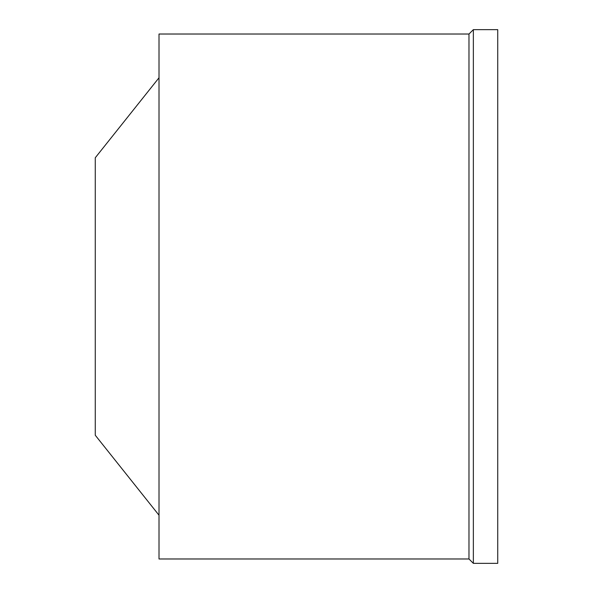 <?xml version="1.0" encoding="UTF-8"?>
<svg xmlns="http://www.w3.org/2000/svg" width="593" height="593" viewBox="0 0 593 593"><rect width="100%" height="100%" fill="white"/><g stroke="black" fill="none" stroke-linecap="round" stroke-linejoin="round"><path stroke-width="0.89" d="M159.013 77.772L95.265 157.76L95.265 435.24L159.013 515.228M159.013 34.023L159.013 558.977L468.981 558.977L468.981 34.023L159.013 34.023M473.355 29.65L473.355 563.35L497.735 563.35L497.735 29.65L473.355 29.65L468.981 34.023M473.355 563.35L468.981 558.977"/></g></svg>
